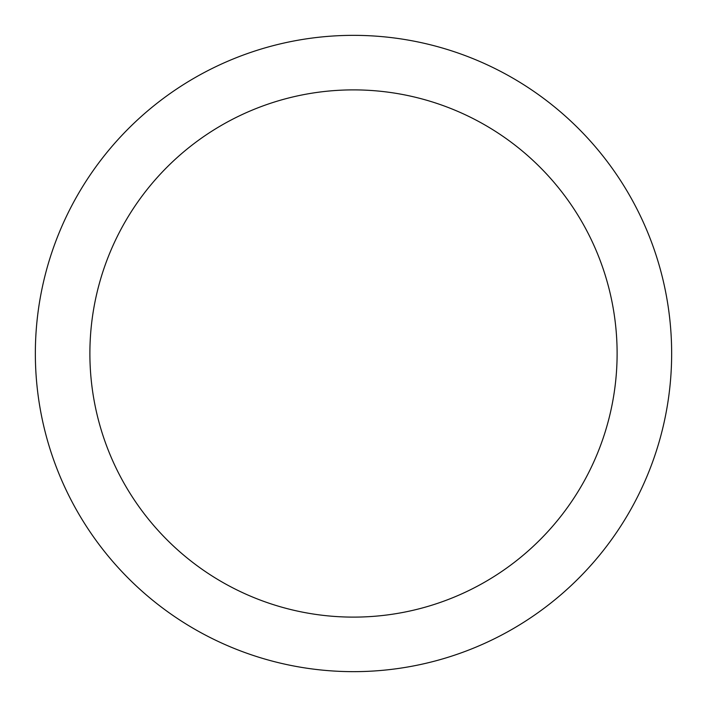 <?xml version="1.0" encoding="UTF-8"?>
<svg xmlns="http://www.w3.org/2000/svg" width="707" height="707" viewBox="0 0 707 707"><rect width="100%" height="100%" fill="white"/><g stroke="black" fill="none" stroke-linecap="round" stroke-linejoin="round"><path stroke-width="1.06" d="M353.5 35.35A318.15 318.15 0 0 1 671.65 353.5A318.15 318.15 0 0 1 353.5 671.65A318.15 318.15 0 0 1 35.35 353.5A318.15 318.15 0 0 1 353.5 35.35M353.5 89.886A263.614 263.614 0 0 1 617.114 353.5A263.614 263.614 0 0 1 353.5 617.114A263.614 263.614 0 0 1 89.886 353.5A263.614 263.614 0 0 1 353.5 89.886"/></g></svg>
